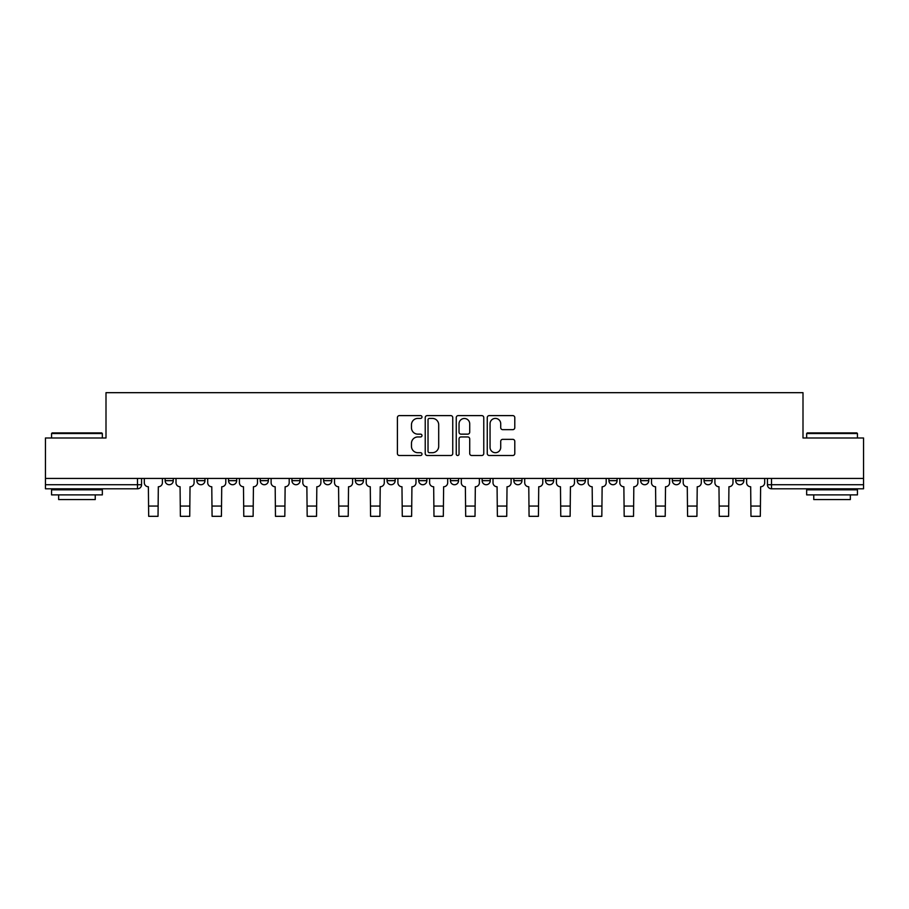 <?xml version="1.0" encoding="UTF-8"?>
<svg xmlns="http://www.w3.org/2000/svg" width="909" height="909" viewBox="0 0 909 909"><rect width="100%" height="100%" fill="white"/><g stroke="black" fill="none" stroke-linecap="round" stroke-linejoin="round"><path stroke-width="1.36" d="M421.992 417.004A1.398 1.398 0 0 0 420.594 415.606L399.403 415.606A2 2 0 0 0 397.403 417.595L397.403 453.5A2 2 0 0 0 399.403 455.5L420.594 455.5A1.398 1.398 0 0 0 421.992 454.102A1.398 1.398 0 0 0 420.594 452.705L417.845 452.705A6.386 6.386 0 0 1 411.47 446.319L411.47 443.331A6.386 6.386 0 0 1 417.845 436.945L420.594 436.945A1.398 1.398 0 0 0 421.992 435.547A1.398 1.398 0 0 0 420.594 434.15L417.845 434.15A6.386 6.386 0 0 1 411.47 427.775L411.47 424.776A6.386 6.386 0 0 1 417.845 418.401L420.594 418.401A1.398 1.398 0 0 0 421.992 417.004M704.032 478.429L704.032 480.668L712.167 480.668A4.068 4.068 0 0 1 708.1 484.724A4.068 4.068 0 0 1 704.032 480.668L704.032 478.429M672.33 478.429L672.33 480.668L680.466 480.668A4.068 4.068 0 0 1 676.398 484.724A4.068 4.068 0 0 1 672.33 480.668L672.33 478.429M482.134 478.429L482.134 480.668L490.269 480.668A4.068 4.068 0 0 1 486.201 484.724A4.068 4.068 0 0 1 482.134 480.668L482.134 478.429M450.432 478.429L450.432 480.668L458.568 480.668A4.068 4.068 0 0 1 454.5 484.724A4.068 4.068 0 0 1 450.432 480.668L450.432 478.429M291.937 480.668L291.937 478.429L291.937 480.668A4.068 4.068 0 0 0 296.004 484.724A4.068 4.068 0 0 1 291.937 480.668L300.061 480.668A4.068 4.068 0 0 1 296.004 484.724M260.235 478.429L260.235 480.668L268.36 480.668A4.068 4.068 0 0 1 264.303 484.724A4.068 4.068 0 0 1 260.235 480.668L260.235 478.429M228.534 478.429L228.534 480.668L236.67 480.668A4.068 4.068 0 0 1 232.602 484.724A4.068 4.068 0 0 1 228.534 480.668L228.534 478.429M196.833 480.668L196.833 478.429L196.833 480.668A4.068 4.068 0 0 0 200.9 484.724A4.068 4.068 0 0 1 196.833 480.668L204.968 480.668A4.068 4.068 0 0 1 200.9 484.724A4.068 4.068 0 0 0 204.968 480.668A4.068 4.068 0 0 1 200.9 484.724M165.143 480.668L165.143 478.429L165.143 480.668A4.068 4.068 0 0 0 169.199 484.724A4.068 4.068 0 0 1 165.143 480.668L173.267 480.668A4.068 4.068 0 0 1 169.199 484.724A4.068 4.068 0 0 0 173.267 480.668A4.068 4.068 0 0 1 169.199 484.724M512.79 429.662A2 2 0 0 0 514.789 427.673L514.789 417.595A2 2 0 0 0 512.79 415.606L489.258 415.606A2 2 0 0 0 487.258 417.595L487.258 453.5A2 2 0 0 0 489.258 455.5L512.79 455.5A2 2 0 0 0 514.789 453.5L514.789 441.331A2 2 0 0 0 512.79 439.342L502.722 439.342A2 2 0 0 0 500.723 441.331L500.723 447.364A5.34 5.34 0 0 1 495.394 452.705A5.34 5.34 0 0 1 490.053 447.364L490.053 423.73A5.34 5.34 0 0 1 495.394 418.401A5.34 5.34 0 0 1 500.723 423.73L500.723 427.673A2 2 0 0 0 502.722 429.662L512.79 429.662M45.45 478.429L45.45 437.99L106.001 437.99L106.001 392.677L802.999 392.677L802.999 437.99L863.55 437.99L863.55 478.429L45.45 478.429L45.45 484.724L141.565 484.724L141.565 478.429M452.75 417.595A2 2 0 0 0 450.762 415.606L427.219 415.606A2 2 0 0 0 425.23 417.595L425.23 453.5A2 2 0 0 0 427.219 455.5L450.762 455.5A2 2 0 0 0 452.75 453.5L452.75 417.595M458.238 415.606L481.781 415.606A2 2 0 0 1 483.77 417.595L483.77 453.5A2 2 0 0 1 481.781 455.5L471.703 455.5A2 2 0 0 1 469.714 453.5L469.714 438.945A2 2 0 0 0 467.715 436.945L461.033 436.945A2 2 0 0 0 459.034 438.945L459.034 454.102A1.398 1.398 0 0 1 457.636 455.5A1.398 1.398 0 0 1 456.25 454.102L456.25 417.595A2 2 0 0 1 458.238 415.606M767.435 478.429L767.435 484.724L863.55 484.724L863.55 488.792L771.502 488.792A4.068 4.068 0 0 1 767.435 484.724M863.55 478.429L863.55 484.724M141.565 484.724A4.068 4.068 0 0 1 137.498 488.792A4.068 4.068 0 0 0 141.565 484.724A4.068 4.068 0 0 1 137.498 488.792L45.45 488.792L45.45 484.724M743.857 478.429L743.857 480.668A4.068 4.068 0 0 1 739.801 484.724A4.068 4.068 0 0 1 735.733 480.668L743.857 480.668A4.068 4.068 0 0 1 739.801 484.724A4.068 4.068 0 0 0 743.857 480.668M735.733 478.429L735.733 480.668M712.167 478.429L712.167 480.668L712.167 478.429M680.466 478.429L680.466 480.668L680.466 478.429M648.765 478.429L648.765 480.668A4.068 4.068 0 0 1 644.697 484.724A4.068 4.068 0 0 1 640.64 480.668L648.765 480.668M640.64 478.429L640.64 480.668M617.063 478.429L617.063 480.668A4.068 4.068 0 0 1 612.996 484.724A4.068 4.068 0 0 1 608.939 480.668L617.063 480.668A4.068 4.068 0 0 1 612.996 484.724A4.068 4.068 0 0 0 617.063 480.668M608.939 478.429L608.939 480.668M585.362 478.429L585.362 480.668A4.068 4.068 0 0 1 581.294 484.724A4.068 4.068 0 0 1 577.238 480.668A4.068 4.068 0 0 0 581.294 484.724M577.238 478.429L577.238 480.668L585.362 480.668M553.661 478.429L553.661 480.668A4.068 4.068 0 0 1 549.604 484.724A4.068 4.068 0 0 1 545.536 480.668L553.661 480.668L553.661 478.429M545.536 478.429L545.536 480.668M521.959 478.429L521.959 480.668A4.068 4.068 0 0 1 517.903 484.724A4.068 4.068 0 0 1 513.835 480.668L521.959 480.668A4.068 4.068 0 0 1 517.903 484.724A4.068 4.068 0 0 0 521.959 480.668L521.959 478.429M513.835 478.429L513.835 480.668M490.269 478.429L490.269 480.668M458.568 478.429L458.568 480.668L458.568 478.429M426.866 478.429L426.866 480.668A4.068 4.068 0 0 1 422.799 484.724A4.068 4.068 0 0 1 418.731 480.668L426.866 480.668L426.866 478.429M418.731 478.429L418.731 480.668M395.165 478.429L395.165 480.668A4.068 4.068 0 0 1 391.097 484.724A4.068 4.068 0 0 1 387.041 480.668L395.165 480.668M387.041 478.429L387.041 480.668M363.464 478.429L363.464 480.668A4.068 4.068 0 0 1 359.396 484.724A4.068 4.068 0 0 1 355.339 480.668A4.068 4.068 0 0 0 359.396 484.724M355.339 478.429L355.339 480.668L363.464 480.668M331.762 478.429L331.762 480.668A4.068 4.068 0 0 1 327.706 484.724A4.068 4.068 0 0 1 323.638 480.668A4.068 4.068 0 0 0 327.706 484.724A4.068 4.068 0 0 0 331.762 480.668A4.068 4.068 0 0 1 327.706 484.724M323.638 478.429L323.638 480.668L331.762 480.668M300.061 478.429L300.061 480.668M268.36 478.429L268.36 480.668A4.068 4.068 0 0 1 264.303 484.724A4.068 4.068 0 0 0 268.36 480.668L268.36 478.429M236.67 478.429L236.67 480.668A4.068 4.068 0 0 1 232.602 484.724A4.068 4.068 0 0 0 236.67 480.668L236.67 478.429M204.968 478.429L204.968 480.668L204.968 478.429M173.267 478.429L173.267 480.668L173.267 478.429M429.423 418.401A1.398 1.398 0 0 0 428.025 419.799L428.025 451.307A1.398 1.398 0 0 0 429.423 452.705L432.309 452.705A6.386 6.386 0 0 0 438.695 446.319L438.695 424.776A6.386 6.386 0 0 0 432.309 418.401L429.423 418.401M469.714 423.833A5.34 5.34 0 0 0 464.374 418.492A5.34 5.34 0 0 0 459.034 423.833L459.034 432.161A2 2 0 0 0 461.033 434.15L467.715 434.15A2 2 0 0 0 469.714 432.161L469.714 423.833M144.304 478.429L144.304 482.69A4.068 4.068 139.8 0 0 148.372 486.758L148.678 516.323L158.03 516.323L158.325 486.758A4.068 4.068 139.8 0 0 162.393 482.69L162.393 478.429M148.678 516.323L158.03 516.323L148.678 516.323M176.005 478.429L176.005 482.69A4.068 4.068 139.8 0 0 180.073 486.758L180.38 516.323L189.72 516.323L190.026 486.758A4.068 4.068 139.8 0 0 194.094 482.69L194.094 478.429M180.38 516.323L189.72 516.323L180.38 516.323M207.707 478.429L207.707 482.69A4.068 4.068 139.8 0 0 211.774 486.758L212.081 516.323L221.421 516.323L221.728 486.758A4.068 4.068 139.8 0 0 225.796 482.69L225.796 478.429M212.081 516.323L221.421 516.323L212.081 516.323M51.552 433.525L52.154 432.911L101.74 432.911L102.342 433.525L51.552 433.525L51.552 437.99M102.342 494.882L51.552 494.882L51.552 489.803L102.342 489.803L102.342 494.882M95.24 494.882L95.24 499.564L58.653 499.564L58.653 494.882M806.658 433.525L807.26 432.911L856.846 432.911L857.448 433.525L806.658 433.525L806.658 437.99M857.448 494.882L806.658 494.882L806.658 489.803L857.448 489.803L857.448 494.882M850.347 494.882L850.347 499.564L813.76 499.564L813.76 494.882M239.408 478.429L239.408 482.69A4.068 4.068 139.8 0 0 243.476 486.758L243.782 516.323L253.122 516.323L253.429 486.758A4.068 4.068 139.8 0 0 257.497 482.69L257.497 478.429M243.782 516.323L253.122 516.323L243.782 516.323M271.109 478.429L271.109 482.69A4.068 4.068 139.8 0 0 275.177 486.758L275.472 516.323L284.824 516.323L285.131 486.758A4.068 4.068 139.8 0 0 289.198 482.69L289.198 478.429M275.472 516.323L284.824 516.323L275.472 516.323M302.811 478.429L302.811 482.69A4.068 4.068 139.8 0 0 306.867 486.758L307.174 516.323L316.525 516.323L316.832 486.758A4.068 4.068 139.8 0 0 320.888 482.69L320.888 478.429M307.174 516.323L316.525 516.323L307.174 516.323M334.512 478.429L334.512 482.69A4.068 4.068 139.8 0 0 338.568 486.758L338.875 516.323L348.227 516.323L348.533 486.758A4.068 4.068 139.8 0 0 352.59 482.69L352.59 478.429M338.875 516.323L348.227 516.323L338.875 516.323M366.213 478.429L366.213 482.69A4.068 4.068 139.8 0 0 370.27 486.758L370.577 516.323L379.928 516.323L380.223 486.758A4.068 4.068 139.8 0 0 384.291 482.69L384.291 478.429M370.577 516.323L379.928 516.323L370.577 516.323M397.903 478.429L397.903 482.69A4.068 4.068 139.8 0 0 401.971 486.758L402.278 516.323L411.629 516.323L411.925 486.758A4.068 4.068 139.8 0 0 415.992 482.69L415.992 478.429M402.278 516.323L411.629 516.323L402.278 516.323M429.605 478.429L429.605 482.69A4.068 4.068 139.8 0 0 433.673 486.758L433.979 516.323L443.319 516.323L443.626 486.758A4.068 4.068 139.8 0 0 447.694 482.69L447.694 478.429M433.979 516.323L443.319 516.323L433.979 516.323M461.306 478.429L461.306 482.69A4.068 4.068 139.8 0 0 465.374 486.758L465.681 516.323L475.021 516.323L475.327 486.758A4.068 4.068 139.8 0 0 479.395 482.69L479.395 478.429M465.681 516.323L475.021 516.323L465.681 516.323M493.008 478.429L493.008 482.69A4.068 4.068 139.8 0 0 497.075 486.758L497.371 516.323L506.722 516.323L507.029 486.758A4.068 4.068 139.8 0 0 511.097 482.69L511.097 478.429M497.371 516.323L506.722 516.323L497.371 516.323M524.709 478.429L524.709 482.69A4.068 4.068 139.8 0 0 528.777 486.758L529.072 516.323L538.423 516.323L538.73 486.758A4.068 4.068 139.8 0 0 542.787 482.69L542.787 478.429M529.072 516.323L538.423 516.323L529.072 516.323M556.41 478.429L556.41 482.69A4.068 4.068 139.8 0 0 560.467 486.758L560.773 516.323L570.125 516.323L570.432 486.758A4.068 4.068 139.8 0 0 574.488 482.69L574.488 478.429M560.773 516.323L570.125 516.323L560.773 516.323M588.112 478.429L588.112 482.69A4.068 4.068 139.8 0 0 592.168 486.758L592.475 516.323L601.826 516.323L602.133 486.758A4.068 4.068 139.8 0 0 606.189 482.69L606.189 478.429M592.475 516.323L601.826 516.323L592.475 516.323M619.802 478.429L619.802 482.69A4.068 4.068 139.8 0 0 623.869 486.758L624.176 516.323L633.528 516.323L633.823 486.758A4.068 4.068 139.8 0 0 637.891 482.69L637.891 478.429M624.176 516.323L633.528 516.323L624.176 516.323M651.503 478.429L651.503 482.69A4.068 4.068 139.8 0 0 655.571 486.758L655.878 516.323L665.218 516.323L665.524 486.758A4.068 4.068 139.8 0 0 669.592 482.69L669.592 478.429M655.878 516.323L665.218 516.323L655.878 516.323M683.204 478.429L683.204 482.69A4.068 4.068 139.8 0 0 687.272 486.758L687.579 516.323L696.919 516.323L697.226 486.758A4.068 4.068 139.8 0 0 701.293 482.69L701.293 478.429M687.579 516.323L696.919 516.323L687.579 516.323M714.906 478.429L714.906 482.69A4.068 4.068 139.8 0 0 718.974 486.758L719.28 516.323L728.62 516.323L728.927 486.758A4.068 4.068 139.8 0 0 732.995 482.69L732.995 478.429M719.28 516.323L728.62 516.323L719.28 516.323M746.607 478.429L746.607 482.69A4.068 4.068 139.8 0 0 750.675 486.758L750.97 516.323L760.322 516.323L760.628 486.758A4.068 4.068 139.8 0 0 764.696 482.69L764.696 478.429M750.97 516.323L760.322 516.323L750.97 516.323M137.498 478.429L137.498 488.792M771.502 478.429L771.502 488.792M148.678 506.063L158.03 506.063M180.38 506.063L189.72 506.063M212.081 506.063L221.421 506.063M243.782 506.063L253.122 506.063M275.472 506.063L284.824 506.063M307.174 506.063L316.525 506.063M338.875 506.063L348.227 506.063M370.577 506.063L379.928 506.063M402.278 506.063L411.629 506.063M433.979 506.063L443.319 506.063M465.681 506.063L475.021 506.063M497.371 506.063L506.722 506.063M529.072 506.063L538.423 506.063M560.773 506.063L570.125 506.063M592.475 506.063L601.826 506.063M624.176 506.063L633.528 506.063M655.878 506.063L665.218 506.063M687.579 506.063L696.919 506.063M719.28 506.063L728.62 506.063M750.97 506.063L760.322 506.063M102.342 437.99L102.342 433.525M90.764 489.803L90.764 488.792M63.13 489.803L63.13 488.792M857.448 437.99L857.448 433.525M845.87 489.803L845.87 488.792M818.236 489.803L818.236 488.792"/></g></svg>
